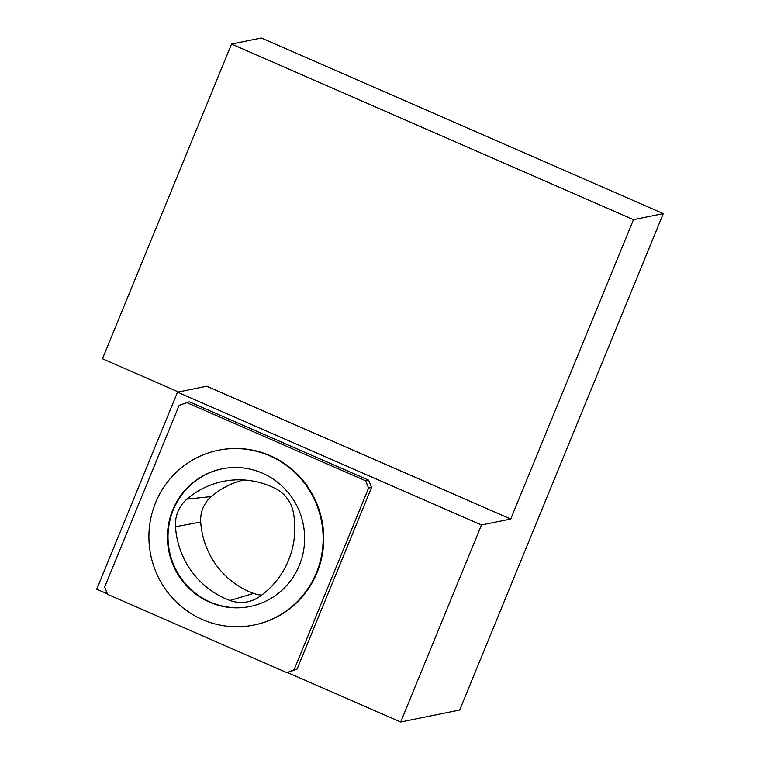 <?xml version="1.0" encoding="UTF-8"?>
<svg xmlns="http://www.w3.org/2000/svg" width="760" height="760" viewBox="0 0 760 760"><rect width="100%" height="100%" fill="white"/><g stroke="black" fill="none" stroke-linecap="round" stroke-linejoin="round"><path stroke-width="1.14" d="M510.701 519.052L206.73 386.232L177.526 392.151L481.498 524.961L510.701 519.052L633.489 219.659L231.543 44.032L261.335 38L663.281 213.626L633.489 219.659M178.419 391.97L102.457 358.777L231.543 44.032M481.498 524.961L400.691 722L459.676 710.049L663.281 213.626M107.388 593.845L96.719 589.181L177.526 392.151M400.691 722L287.565 672.572M297.046 669.17L371.564 487.492L368.638 480.177L189.268 401.802L179.17 405.327L104.652 587.014L107.578 594.329L286.947 672.695L297.046 669.17L294.072 669.778L368.581 488.091L371.564 487.492M368.581 488.091L365.655 480.785L368.638 480.177M365.655 480.785L186.295 402.41M286.947 672.695L294.072 669.778M186.96 499.111A33.44 32.642 -101.5 0 0 175.484 526.756A83.609 81.596 -101.5 0 0 230.061 600.486A33.44 32.642 -101.5 0 0 251.019 600.885A33.44 32.642 -101.5 0 0 259.274 596.799A83.609 81.596 -101.5 0 0 293.398 512.639A33.44 32.642 -101.5 0 0 275.661 488.68A83.609 81.596 -101.5 0 0 232.246 480.101A83.609 81.596 -101.5 0 0 186.96 499.111L211.28 496.575A30.78 30.039 -101.5 0 0 200.716 522.015A80.949 79.002 -101.5 0 0 253.555 593.399A30.78 30.039 -101.5 0 0 261.592 595.128M250.268 606.452A70.234 68.543 78.5 0 1 183.607 581.571A70.234 68.543 78.5 0 1 173.309 509.894A70.234 68.543 78.5 0 1 222.376 468.777M155.638 502.55A89.186 87.039 78.5 0 1 218.32 450.262A89.186 87.039 78.5 0 1 321.328 520.391A89.186 87.039 78.5 0 1 253.726 625.081A89.186 87.039 78.5 0 1 168.825 593.731A89.186 87.039 78.5 0 1 155.638 502.55M253.726 625.081L254.324 624.967A89.186 87.039 -101.5 0 0 321.926 520.277A89.186 87.039 -101.5 0 0 218.909 450.148L218.32 450.262M172.719 510.017A70.234 68.543 -101.5 0 0 183.103 581.818A70.234 68.543 -101.5 0 0 249.964 606.508A70.234 68.543 -101.5 0 0 303.202 524.067A70.234 68.543 -101.5 0 0 222.082 468.844A70.234 68.543 -101.5 0 0 172.719 510.017M243.855 479.969A80.949 79.002 -101.5 0 0 211.28 496.575M253.555 593.399L230.061 600.486M200.716 522.015L175.484 526.756"/></g></svg>
